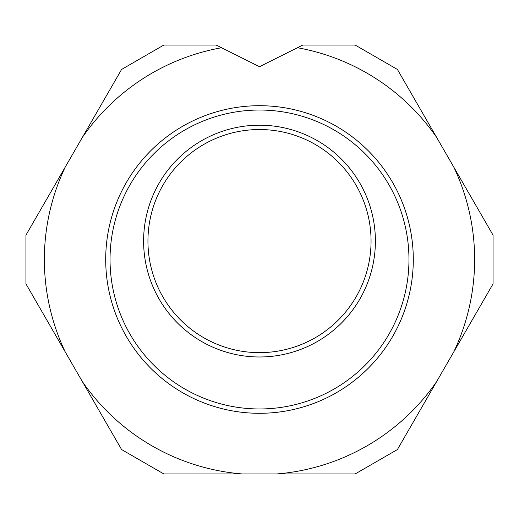 <?xml version="1.0" encoding="UTF-8"?>
<svg xmlns="http://www.w3.org/2000/svg" width="519" height="519" viewBox="0 0 519 519"><rect width="100%" height="100%" fill="white"/><g stroke="black" fill="none" stroke-linecap="round" stroke-linejoin="round"><path stroke-width="0.78" d="M259.5 356.981A115.893 115.893 0 0 1 143.607 241.088A115.893 115.893 0 0 1 259.5 125.196A115.893 115.893 0 0 1 375.393 241.088A115.893 115.893 0 0 1 259.5 356.981M259.5 129.529A111.559 111.559 0 0 0 147.941 241.088A111.559 111.559 0 0 0 259.5 352.648A111.559 111.559 0 0 0 371.059 241.088A111.559 111.559 0 0 0 259.5 129.529M259.5 408.966A149.466 149.466 0 0 0 408.966 259.5A149.466 149.466 0 0 0 259.5 110.034A149.466 149.466 0 0 0 110.034 259.5A149.466 149.466 0 0 0 259.5 408.966M259.5 105.701A153.799 153.799 0 0 1 413.299 259.5A153.799 153.799 0 0 1 259.5 413.299A153.799 153.799 0 0 1 105.701 259.5A153.799 153.799 0 0 1 259.5 105.701M297.445 47.735L259.5 66.711L216.176 45.043L163.848 45.043L121.602 69.436L25.95 235.113L25.95 283.887L121.602 449.564L163.848 473.957L355.152 473.957L397.398 449.564L493.05 283.887L493.05 235.113L397.398 69.436L355.152 45.043L302.824 45.043L297.445 47.735A215.138 215.138 0 0 1 436.654 137.438M221.555 47.735A215.138 215.138 0 0 0 82.346 137.438M65.212 167.112A215.138 215.138 0 0 0 65.212 351.888M82.346 381.562A215.138 215.138 0 0 0 242.367 473.957M276.633 473.957A215.138 215.138 0 0 0 436.654 381.562M453.788 351.888A215.138 215.138 0 0 0 453.788 167.112"/></g></svg>
